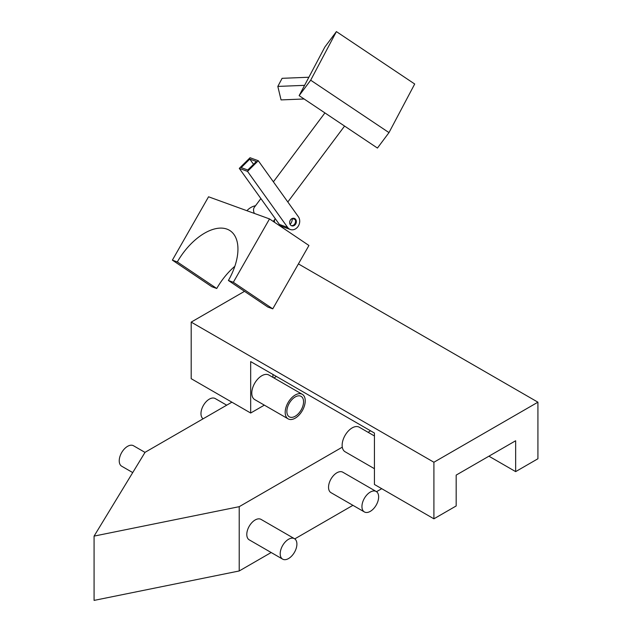 <?xml version="1.0" encoding="UTF-8"?>
<svg xmlns="http://www.w3.org/2000/svg" width="632" height="632" viewBox="0 0 632 632"><rect width="100%" height="100%" fill="white"/><g stroke="black" fill="none" stroke-linecap="round" stroke-linejoin="round"><path stroke-width="0.95" d="M370.297 511.359A11.81 6.818 -60 0 1 364.387 511.944A11.81 6.818 -60 0 1 362.578 502.479A11.81 6.818 -60 0 1 370.297 492.075A11.81 6.818 -60 0 1 376.198 491.491A11.81 6.818 -60 0 1 378.007 500.955A11.81 6.818 -60 0 1 370.297 511.359M364.387 511.944L330.986 492.66A11.81 6.818 -60 0 1 329.177 483.196A11.81 6.818 -60 0 1 336.888 472.791A11.81 6.818 -60 0 1 342.797 472.199L376.198 491.491M288.548 558.554A11.81 6.818 -60 0 1 282.646 559.138A11.81 6.818 -60 0 1 280.837 549.674A11.81 6.818 -60 0 1 288.548 539.27A11.81 6.818 -60 0 1 294.457 538.685A11.81 6.818 -60 0 1 296.266 548.149A11.81 6.818 -60 0 1 288.548 558.554M282.646 559.138L249.237 539.854A11.81 6.818 -60 0 1 247.428 530.39A11.81 6.818 -60 0 1 255.146 519.978A11.81 6.818 -60 0 1 261.048 519.393L294.457 538.685M203.101 418.811A11.81 6.818 -60 0 1 201.703 409.252A11.81 6.818 -60 0 1 209.326 399.14A11.81 6.818 -60 0 1 215.236 398.555L226.706 405.183M132.728 472.586L121.684 466.211A11.81 6.818 -60 0 1 119.867 456.746A11.81 6.818 -60 0 1 127.585 446.334A11.81 6.818 -60 0 1 133.494 445.75L145.012 452.401M231.897 402.181L145.06 452.315L94.081 536.11L239.22 506.674L239.22 570.965L271.175 552.518M294.773 538.891L352.917 505.324M376.522 491.696L381.728 488.686M239.22 506.674L342.291 447.164M368.061 432.288L370.589 430.827M276.437 376.467L273.909 377.928M94.081 536.11L94.081 600.4L239.22 570.965M286.865 411.416A11.81 6.818 -60 0 1 292.016 399.535A11.81 6.818 -60 0 1 301.116 396.367A11.81 6.818 -60 0 1 303.565 401.778A11.81 6.818 -60 0 1 298.407 413.66A11.81 6.818 -60 0 1 289.306 416.828A11.81 6.818 -60 0 1 286.865 411.416M305.232 400.807A14.173 8.184 -60 0 1 299.047 415.074A14.173 8.184 -60 0 1 288.129 418.866A14.173 8.184 -60 0 1 285.19 412.38A14.173 8.184 -60 0 1 291.376 398.12A14.173 8.184 -60 0 1 302.301 394.321A14.173 8.184 -60 0 1 305.232 400.807M288.129 418.866L254.72 399.582A14.173 8.184 -60 0 1 251.789 393.096A14.173 8.184 -60 0 1 257.975 378.837A14.173 8.184 -60 0 1 268.892 375.037L302.301 394.321M374.436 468.699L345.08 451.754A14.173 8.184 -60 0 1 342.141 445.26A14.173 8.184 -60 0 1 348.327 431A14.173 8.184 -60 0 1 359.252 427.2L374.436 435.969M433.908 462.245L191.196 322.115L191.196 378.687L250.675 413.028L250.675 361.591L374.436 433.046L374.436 484.475L433.908 518.817L456.178 505.956L456.178 475.098L515.649 440.765L515.649 471.622L537.919 458.761L537.919 402.189L433.908 462.245L433.908 518.817M488.923 456.193L515.649 471.622M298.415 263.907L537.919 402.189M191.196 322.115L244.505 291.336M250.675 413.028L264.334 405.136M272.945 377.375L272.945 374.452M336.398 31.6L414.703 84.009L388.988 132.609L310.683 80.201L336.398 31.6L324.848 47.044L299.133 95.653L310.683 80.201M299.133 95.653L377.438 148.062L388.988 132.609M260.882 198.559L254.38 207.249A11.81 6.818 36.8 0 0 253.89 208.118A11.81 6.818 36.8 0 0 254.372 213.426M273.261 221.445A11.81 6.818 36.8 0 0 273.3 221.398L275.307 218.712M177.315 261.94A48.814 26.607 124 0 1 230.127 230.727A48.814 26.607 124 0 1 228.397 280.49L233.334 282.283L269.516 218.925L208.552 196.789L172.378 260.139L177.315 261.94L216.737 288.492A48.814 26.607 124 0 1 234.828 266.293M228.397 280.49L267.818 307.041L272.755 308.843L308.937 245.485L269.516 218.925M233.334 282.283L272.755 308.843M172.378 260.139L211.799 286.699L216.737 288.492M304.585 85.344L277.827 86.418L281.05 99.911L304.111 98.979M277.827 86.418L282.109 78.321L308.874 77.238M247.523 171.375L258.283 160.726L298.391 216.768A7.876 6.541 -70 0 1 297.024 227.702A7.876 6.541 -70 0 1 290.325 229.495A7.876 6.541 -70 0 1 287.631 227.417L279.391 224.423L239.283 168.381L247.523 171.375L287.631 227.417M290.127 224.447A7.876 6.541 110 0 0 292.308 218.506L295.12 219.525M295.018 224.897A3.934 3.271 110 0 0 294.354 218.395A3.934 3.271 110 0 0 291.004 219.296A3.934 3.271 110 0 0 291.668 225.798A3.934 3.271 110 0 0 295.018 224.897M293.927 218.277A3.934 3.271 -70 0 1 294.196 224.597A3.934 3.271 -70 0 1 291.265 225.616M258.283 160.726L250.043 157.731L239.283 168.381M290.325 229.495L282.085 226.501A7.876 6.541 -70 0 1 279.391 224.423M249.79 159.098L241.187 167.614L247.776 170.008L256.387 161.492L249.79 159.098L253.527 164.32M273.387 181.826L324.919 112.907M274.454 222.251A15.745 15.745 0 0 0 274.446 219.865M255.525 205.716A15.745 15.745 0 0 0 246.93 210.725M287.813 201.987L344.574 126.06"/></g></svg>
